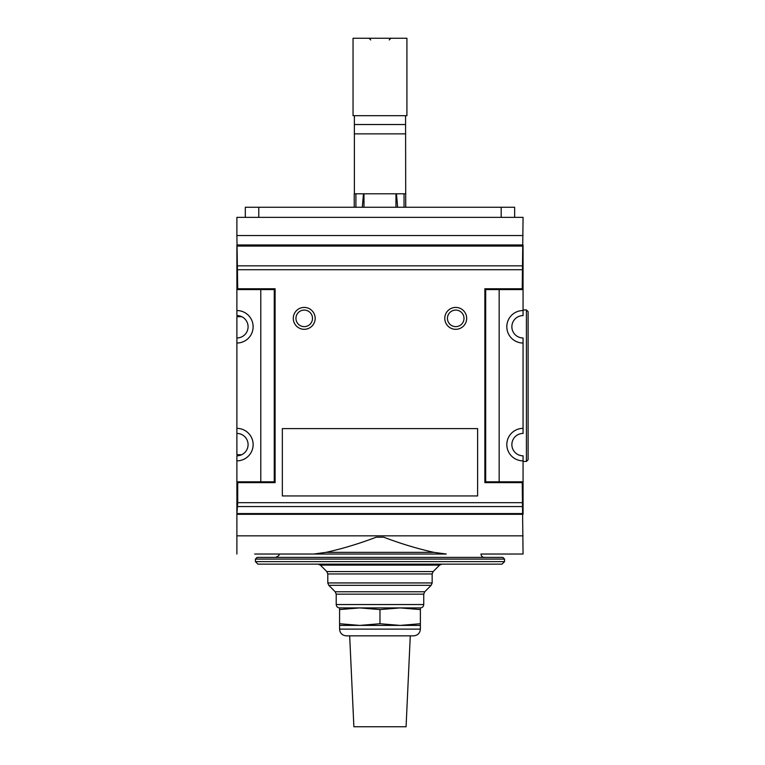 <?xml version="1.0" encoding="UTF-8"?>
<svg xmlns="http://www.w3.org/2000/svg" width="765" height="765" viewBox="0 0 765 765"><rect width="100%" height="100%" fill="white"/><g stroke="black" fill="none" stroke-linecap="round" stroke-linejoin="round"><path stroke-width="1.15" d="M441.309 557.398L275.61 557.398C278.709 555.973 279.827 554.855 278.976 554.032L313.688 554.032L326.072 552.349C342.605 548.677 359.311 543.628 376.198 537.202L383.753 537.202C400.63 543.628 417.336 548.677 433.879 552.349L446.253 554.032L254.659 554.032M523.059 235.543L236.892 235.543L236.892 217.365L523.059 217.365L522.237 288.759L484.867 288.759L484.867 482.639L522.237 482.639L523.059 554.032L505.292 554.032M405.727 207.258L405.565 115.687M405.565 193.794L354.224 193.794L354.224 207.258M245.307 217.365L245.307 207.258L514.644 207.258L514.644 217.365M424.728 591.766L423.743 594.147L423.743 604.541C423.542 606.578 422.423 607.706 420.377 607.907L339.574 607.907L339.574 609.581L359.77 607.907L339.574 607.907C337.528 607.706 336.409 606.578 336.208 604.541L336.208 594.147L335.223 591.766L328.778 585.321L431.173 585.321L424.728 591.766L335.223 591.766M441.969 564.14L439.588 565.125L433.143 571.57L432.158 573.951L432.158 582.94L431.173 585.321M255.405 561.615L504.546 561.615L502.022 564.14L257.929 564.14L255.405 561.615L255.405 559.091L257.088 557.398L502.863 557.398L504.546 559.091L255.405 559.091M504.546 561.615L504.546 559.091M275.61 557.398L318.642 557.398M329.419 557.398L430.532 557.398M484.341 557.398C482.304 557.207 481.175 556.078 480.975 554.032L523.059 554.032M477.609 495.94L477.609 428.61L282.342 428.61L282.342 495.94L477.609 495.94M522.237 288.759L523.059 289.581L523.059 245.642L236.892 245.642L236.892 315.591A11.188 11.188 0 0 1 248.08 326.779A11.188 11.188 0 0 1 236.892 337.967L236.892 433.43A11.188 11.188 0 0 1 248.08 444.618A11.188 11.188 0 0 1 236.892 455.806L236.892 481.816L274.262 481.816L274.262 289.581L236.892 289.581L237.714 288.759L236.892 235.543M236.892 428.371A16.237 16.237 0 0 1 253.129 444.618A16.237 16.237 0 0 1 236.892 460.855M236.892 310.542A16.237 16.237 0 0 1 253.129 326.779A16.237 16.237 0 0 1 236.892 343.026M484.867 288.759L485.689 289.581L523.059 289.581L523.059 310.542A16.237 16.237 0 0 0 506.822 326.779A16.237 16.237 0 0 0 523.059 343.026L523.059 433.43A11.188 11.188 0 0 0 511.871 444.618A11.188 11.188 0 0 0 523.059 455.806L523.059 481.816L522.237 482.639M523.059 343.026L523.059 337.967A11.188 11.188 0 0 1 511.871 326.779A11.188 11.188 0 0 1 523.059 315.591L523.059 310.542M523.059 428.371A16.237 16.237 0 0 0 506.822 444.618A16.237 16.237 0 0 0 523.059 460.855M260.789 289.581L260.789 481.816M522.237 502.681L237.714 502.681L237.714 482.639L275.084 482.639L275.084 288.759L237.714 288.759M275.084 288.759L274.262 289.581M275.084 482.639L274.262 481.816M237.714 482.639L236.892 481.816L236.892 513.975L237.714 502.681M499.163 481.816L499.163 289.581M484.867 482.639L485.689 481.816L523.059 481.816L523.059 513.975L236.892 513.975L236.892 554.032M485.689 289.581L485.689 481.816M522.648 246.053L237.303 246.053M447.449 318.364A8.281 8.281 0 0 1 459.861 311.192A8.281 8.281 0 0 1 459.861 325.536A8.281 8.281 0 0 1 447.449 318.364M444.781 318.364A10.94 10.94 0 0 1 461.199 308.888A10.94 10.94 0 0 1 461.199 327.841A10.94 10.94 0 0 1 444.781 318.364M522.648 265.838L237.303 265.838M522.648 513.564L237.303 513.564M522.648 506.564L237.303 506.564M522.237 269.729L237.714 269.729M293.282 318.364A10.94 10.94 0 0 1 309.691 308.888A10.94 10.94 0 0 1 309.691 327.841A10.94 10.94 0 0 1 293.282 318.364M523.059 514.31L236.892 514.31M523.059 244.972L236.892 244.972M526.425 461.448L526.425 309.949L528.108 311.632L528.108 459.765L526.425 461.448L523.059 461.448M528.108 315.706L528.108 455.691M295.95 318.364A8.281 8.281 0 0 1 308.362 311.192A8.281 8.281 0 0 1 308.362 325.536A8.281 8.281 0 0 1 295.95 318.364M241.702 316.681L236.892 316.681L236.892 337.967M236.892 433.43L236.892 454.716L241.702 454.716M363.48 193.794L362.304 207.258M396.471 193.794L397.647 207.258M379.976 609.581L359.77 607.907L400.172 607.907L379.976 609.581L379.976 623.733L400.172 625.407L420.377 623.733L420.377 609.581L400.172 607.907L420.377 607.907L420.377 609.581M339.574 623.733L359.77 625.407L339.574 625.407L339.574 609.581M420.377 629.117C419.975 633.2 417.728 635.447 413.645 635.849L346.306 635.849C342.213 635.447 339.976 633.2 339.574 629.117L420.377 629.117L420.377 625.407L359.77 625.407L379.976 623.733M420.377 625.407L420.377 623.733M410.279 635.849L406.072 726.75L353.879 726.75L349.672 635.849M353.038 38.25L406.913 38.25L406.913 115.687L353.038 115.687L353.038 38.25M354.386 193.794L354.386 115.687M354.386 124.532L405.565 124.532M354.386 133.865L405.565 133.865M326.072 552.349L433.879 552.349M501.18 207.258L501.18 217.365M258.771 207.258L258.771 217.365M423.743 604.541L336.208 604.541M423.743 594.147L336.208 594.147M432.158 582.94L327.793 582.94L328.778 585.321M432.158 573.951L327.793 573.951L326.808 571.57L320.363 565.125L317.982 564.14M433.143 571.57L326.808 571.57M439.588 565.125L320.363 565.125M523.059 535.854L236.892 535.854M404.044 193.794L404.044 207.258M355.907 193.794L355.907 207.258M363.987 193.794L363.987 207.258M395.964 193.794L395.964 207.258M327.793 582.94L327.793 573.951M526.425 309.949L523.059 309.949M339.574 629.117L339.574 625.407M370.719 39.933L369.036 38.25M389.232 39.933L390.915 38.25"/></g></svg>
